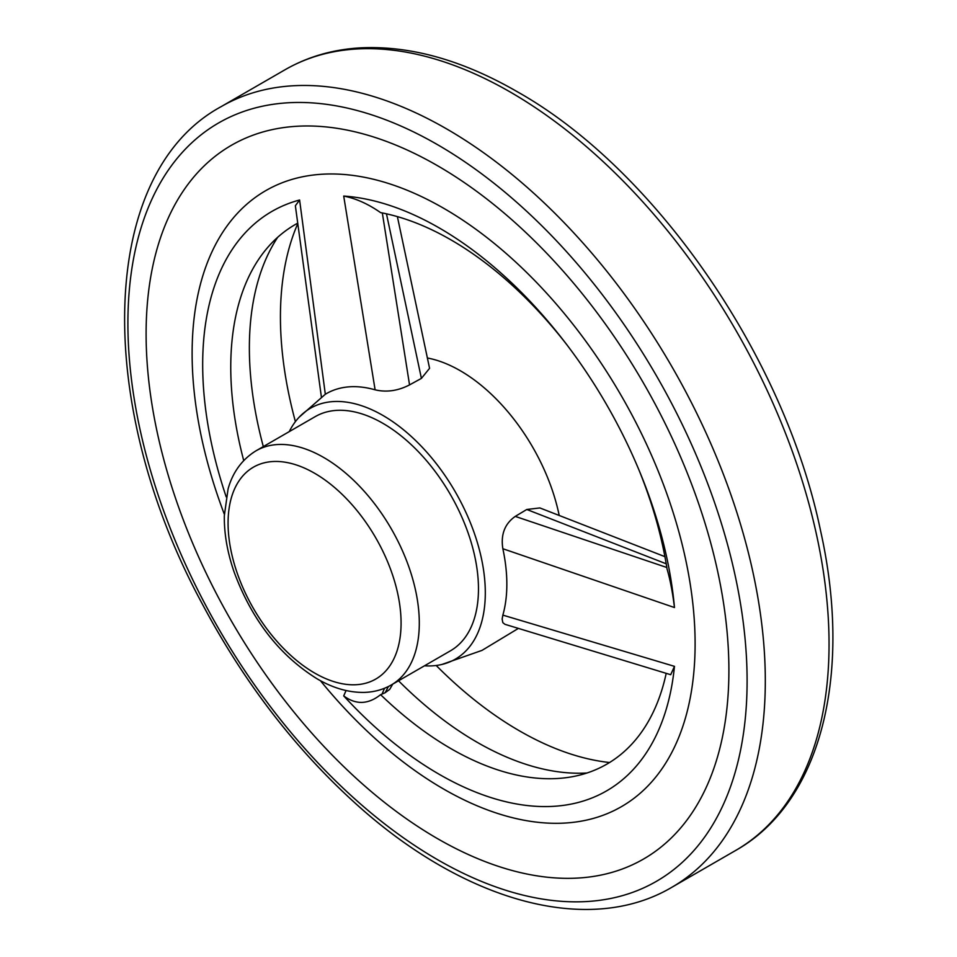 <?xml version="1.0" encoding="UTF-8"?>
<svg xmlns="http://www.w3.org/2000/svg" width="957" height="957" viewBox="0 0 957 957"><rect width="100%" height="100%" fill="white"/><g stroke="black" fill="none" stroke-linecap="round" stroke-linejoin="round"><path stroke-width="1.44" d="M638.642 469.193A311.563 179.88 60 0 1 667.065 568.996C670.139 579.547 672.604 592.395 674.47 607.539L502.856 548.732A149.543 86.333 60 0 1 502.856 615.124L674.47 666.347L670.701 674.709L504.937 624.311L502.82 622.636L502.15 619.035L502.856 615.124M397.382 216.617L429.573 368.313L421.403 378.398L409.548 384.893C397.956 390.875 386.484 392.514 375.108 389.822L343.707 196.065C355.86 198.41 368.158 203.925 380.599 212.621A311.563 179.88 60 0 1 566.628 344.46M343.707 196.065A334.579 193.17 60 0 1 439.263 227.957A334.579 193.17 60 0 1 565.025 342.367A334.579 193.17 60 0 1 639.647 471.622A334.579 193.17 60 0 1 674.47 607.539M424.465 665.809A144.866 83.642 -120 0 0 442.002 664.433A144.866 83.642 -120 0 0 455.305 491.886A144.866 83.642 -120 0 0 299.23 417.12A144.866 83.642 -120 0 0 289.253 431.619M559.211 515.524A144.866 83.642 -120 0 0 427.348 357.99M666.216 563.805L526.781 509.483L515.249 516.397L666.826 567.489M526.781 509.483L539.88 507.94L664.912 556.651M502.856 548.732C500.619 534.58 504.746 523.802 515.249 516.397M226.211 496.91A334.579 193.17 60 0 1 299.601 200.001L325.32 394.26A149.543 86.333 60 0 1 375.108 389.822M325.32 394.26L299.218 417.132M321.385 396.999L295.366 205.767L299.601 200.001M243.712 460.556A311.563 179.88 60 0 1 267.278 247.947A311.563 179.88 60 0 1 297.687 223.172M263.319 446.596A321.935 185.873 60 0 1 277.709 237.264M674.47 666.347A334.579 193.17 60 0 1 343.707 695.895L346.063 690.535M666.192 673.357A311.563 179.88 60 0 1 572.537 776.677A311.563 179.88 60 0 1 380.599 694.662C368.218 704.543 355.92 704.95 343.707 695.895M392.729 684.147L389.69 689.399L385.157 692.712L388.422 686.516M587.012 772.993A321.935 185.873 60 0 1 398.531 680.786M384.558 688.25L382.022 694.1L380.599 694.662M382.022 694.1L385.157 692.712M609.585 762.514A338.036 195.168 60 0 1 436.189 665.486M295.402 421.63A338.036 195.168 60 0 1 297.759 223.687M437.505 165.693A412.072 237.91 60 0 1 689.853 816.082A412.072 237.91 60 0 1 185.156 524.699A412.072 237.91 60 0 1 437.505 165.693M391.293 684.973L450.472 650.796A135.212 78.067 -120 0 0 450.472 494.673A135.212 78.067 -120 0 0 315.26 416.606L256.081 450.771C238.437 461.573 231.139 477.627 228.065 489.063L224.321 515.739C224.094 533.743 227.383 552.608 234.226 572.31C251.906 619.957 279.576 655.485 317.245 678.908C333.096 688.119 348.707 692.617 364.091 692.401C373.96 692.15 383.027 689.674 391.293 684.973A135.212 78.067 -120 0 0 391.293 528.838A135.212 78.067 -120 0 0 256.081 450.771M421.403 378.398L386.472 213.83M382.322 212.944L409.548 384.893M510.356 92.099A450.711 260.22 60 0 1 804.789 489.266A450.711 260.22 60 0 1 735.706 850.426C821.25 802.253 852.723 674.422 820.532 530.621C784.596 356.794 654.959 168.887 516.792 91.453C462.195 60.04 410.17 45.505 360.693 47.85C332.952 49.417 307.723 56.726 284.995 69.777A450.711 260.22 60 0 1 510.356 92.099M671.958 887.223C587.466 937.226 461.035 900.561 352.595 800.782C293.249 746.424 243.15 680.798 202.274 603.891C93.69 403.758 98.045 173.253 221.258 106.574A450.711 260.22 60 0 1 446.608 128.896A450.711 260.22 60 0 1 741.053 526.063A450.711 260.22 60 0 1 671.958 887.223L735.706 850.426M437.505 144.663A437.827 252.78 60 0 1 705.62 835.7A437.827 252.78 60 0 1 169.389 526.111A437.827 252.78 60 0 1 437.505 144.663M224.357 514.304A355.669 205.348 60 0 1 443.605 208.231A355.669 205.348 60 0 1 686.911 712.63A355.669 205.348 60 0 1 320.404 680.678M314.578 673.01A122.34 70.627 -120 0 0 389.487 566.436A122.34 70.627 -120 0 0 239.657 479.935A122.34 70.627 -120 0 0 314.578 673.01M442.014 664.421L482.017 650.377L518.335 628.438M221.258 106.574L284.995 69.777"/></g></svg>
